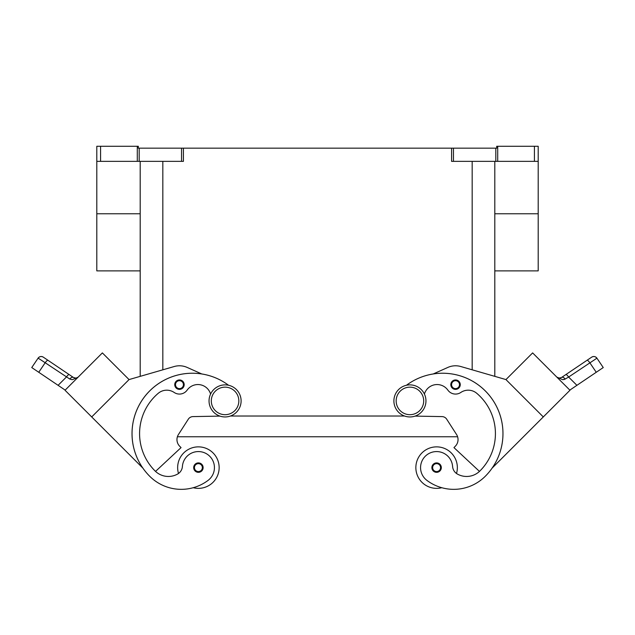 <?xml version="1.0" encoding="UTF-8"?>
<svg xmlns="http://www.w3.org/2000/svg" width="635" height="635" viewBox="0 0 635 635"><rect width="100%" height="100%" fill="white"/><g stroke="black" fill="none" stroke-linecap="round" stroke-linejoin="round"><path stroke-width="0.95" d="M409.924 384.881A16.034 16.034 0 0 0 393.89 400.915A16.034 16.034 0 0 0 409.924 416.949A16.034 16.034 0 0 0 425.958 400.915A16.034 16.034 0 0 0 409.924 384.881M225.076 416.949A16.034 16.034 0 0 1 209.042 400.915A16.034 16.034 0 0 1 225.076 384.881A16.034 16.034 0 0 1 241.109 400.915A16.034 16.034 0 0 1 225.076 416.949M178.498 473.488A20.749 20.749 0 0 1 198.398 446.865A20.749 20.749 0 0 1 219.146 467.614A20.749 20.749 0 0 0 198.398 446.865A20.749 20.749 0 0 0 177.649 467.614A20.749 20.749 0 0 1 198.398 446.865A20.749 20.749 0 0 1 219.146 467.614A20.749 20.749 0 0 1 193.23 487.712A44.617 44.617 0 0 1 149.717 476.274A60.357 60.357 0 0 1 146.772 394.073A60.357 60.357 0 0 1 228.56 385.27A60.357 60.357 0 0 0 201.787 373.967L187.158 367.427A18.86 18.86 0 0 0 174.22 366.522L129.04 379.579L140.192 376.357L140.192 161.361M198.398 462.899A4.715 4.715 0 0 1 203.121 467.614A4.715 4.715 0 0 1 198.398 472.329A4.715 4.715 0 0 1 193.683 467.614A4.715 4.715 0 0 1 198.398 462.899M441.769 487.712A20.749 20.749 0 0 1 415.854 467.614A20.749 20.749 0 0 1 436.602 446.865A20.749 20.749 0 0 1 456.501 473.488M436.602 472.329A4.715 4.715 0 0 0 441.317 467.614A4.715 4.715 0 0 0 436.602 462.899A4.715 4.715 0 0 0 431.879 467.614A4.715 4.715 0 0 0 436.602 472.329M424.418 394.057A13.2 13.2 0 0 1 447.858 390.112A9.43 9.43 0 0 0 460.827 392.454A13.2 13.2 0 0 1 476.774 393.319A52.816 52.816 0 0 1 479.949 470.94A18.86 18.86 0 0 1 457.398 474.059A9.43 9.43 0 0 1 452.596 466.495A16.034 16.034 0 0 0 423.767 457.994A16.034 16.034 0 0 0 426.99 480.441A44.617 44.617 0 0 0 485.283 476.274A60.357 60.357 0 0 0 488.228 394.073A60.357 60.357 0 0 0 406.44 385.27A60.357 60.357 0 0 1 433.213 373.967L447.842 367.427A18.86 18.86 0 0 1 460.78 366.522L505.96 379.579L494.808 376.357L494.808 161.361M455.533 379.944A4.715 4.715 0 0 1 460.256 384.659A4.715 4.715 0 0 1 455.533 389.374A4.715 4.715 0 0 1 450.818 384.659A4.715 4.715 0 0 1 455.533 379.944M457.351 467.614A20.749 20.749 0 0 0 436.602 446.865A20.749 20.749 0 0 0 415.854 467.614A20.749 20.749 0 0 1 436.602 446.865A20.749 20.749 0 0 1 457.351 467.614M559.395 378.142L556.887 377.158L559.062 378.127L561.53 377.5L565.817 374.602A3.77 0.96 56 0 1 566.952 375.094A3.77 0.96 56 0 1 568.619 377.039L596.924 358.18A3.77 3.77 0 0 0 591.685 357.156L561.53 377.5A3.77 2.222 56 0 1 565.229 379.039L563.912 379.563M556.974 377.246L562.729 379.706L565.229 379.039L568.619 377.039L576.905 385.326L569.825 390.104M587.018 360.307A3.77 0.96 -124 0 1 588.145 360.799A3.77 0.96 -124 0 1 589.82 362.744L596.249 372.277L603.25 367.562L596.924 358.18A3.77 3.77 0 0 0 591.685 357.156L565.817 374.602M188.785 454.771A16.034 16.034 0 0 1 211.233 457.994A16.034 16.034 0 0 1 208.01 480.441A44.617 44.617 0 0 1 149.717 476.274A44.617 44.617 0 0 0 208.01 480.441A16.034 16.034 0 0 0 211.233 457.994A16.034 16.034 0 0 0 182.404 466.495A16.034 16.034 0 0 1 188.785 454.771M179.467 379.944A4.715 4.715 0 0 1 184.182 384.659A4.715 4.715 0 0 1 179.467 389.374A4.715 4.715 0 0 1 174.744 384.659A4.715 4.715 0 0 1 179.467 379.944M65.175 390.104L58.095 385.326L66.381 377.039A3.77 0.96 -56 0 1 68.048 375.094A3.77 0.96 -56 0 1 69.183 374.602L43.315 357.156A3.77 3.77 0 0 0 38.076 358.18L31.75 367.562L38.751 372.277L45.18 362.744L69.771 379.039L72.271 379.706L78.026 377.246M40.1 359.394L45.18 362.744A3.77 0.96 124 0 1 46.855 360.799A3.77 0.96 124 0 1 47.982 360.307L43.315 357.156A3.77 3.77 0 0 0 38.076 358.18L40.1 359.394M77.891 377.373L76.787 378.246M73.469 377.5L75.938 378.127L73.469 377.5L69.183 374.602L73.469 377.5A3.77 2.222 -56 0 0 69.771 379.039M538.194 146.272L538.194 161.361L538.194 146.272L534.424 146.272L534.424 161.361L538.194 161.361L538.194 213.765L494.808 213.765M137.295 146.272L137.295 161.361L139.184 161.361L139.184 148.161L138.303 148.161L138.303 146.272L96.806 146.272L96.806 161.361L100.576 161.361L100.576 146.272M183.42 148.161L181.539 148.161L181.539 161.361L183.42 161.361L183.42 148.161L451.58 148.161L451.58 161.361L534.424 161.361M497.705 161.361L497.705 146.272L496.697 146.272L496.697 148.161L451.58 148.161M139.184 148.161L181.539 148.161M497.705 146.272L534.424 146.272M140.192 270.883L96.806 270.883L96.806 146.272M137.295 161.361L100.576 161.361M494.808 270.883L538.194 270.883L538.194 213.765M181.539 161.361L139.184 161.361M78.113 377.158L76.136 378.103M58.095 385.326L38.751 372.277M91.702 416.933L65.024 390.255L102.37 352.909L129.048 379.587L91.702 416.933L142.867 468.098A60.357 60.357 0 0 1 228.56 385.27M31.75 367.562L38.076 358.18C39.545 356.41 41.291 356.068 43.315 357.156A3.77 3.77 0 0 0 40.489 356.584M70.35 384.913L97.036 358.243M174.22 366.522A18.86 18.86 0 0 1 187.158 367.427M210.582 394.057A13.2 13.2 0 0 0 187.142 390.112A9.43 9.43 0 0 1 174.173 392.454A13.2 13.2 0 0 0 158.226 393.319A52.816 52.816 0 0 0 155.051 470.94A18.86 18.86 0 0 0 155.527 471.408L181.054 447.604L179.721 446.27A9.43 9.43 0 0 1 178.459 434.499L188.301 419.195A5.659 5.659 0 0 1 192.961 416.6L219.932 416.108M187.142 390.112A9.43 9.43 0 0 1 174.173 392.454M155.051 470.94A18.86 18.86 0 0 0 177.602 474.059A9.43 9.43 0 0 0 182.404 466.495M591.685 357.156A3.77 3.77 0 0 1 594.511 356.584A3.77 3.77 0 0 0 591.685 357.156C593.709 356.068 595.455 356.41 596.924 358.18L603.25 367.562M596.249 372.277L576.905 385.326M543.298 416.933L569.976 390.255L532.63 352.909L505.952 379.587L543.298 416.933L492.133 468.098A60.357 60.357 0 0 0 433.213 373.967M537.964 358.243L564.642 384.921M479.473 471.408L453.946 447.604L455.279 446.27A9.43 9.43 0 0 0 456.541 434.499L446.699 419.195A5.659 5.659 0 0 0 442.039 416.6L415.068 416.108M230.489 416.012L404.511 416.012M179.721 446.27A9.43 9.43 0 0 1 177.403 436.761L457.597 436.761A9.43 9.43 0 0 1 455.279 446.27M225.076 414.687A13.772 13.772 0 0 1 211.304 400.915A13.772 13.772 0 0 1 225.076 387.152A13.772 13.772 0 0 1 238.839 400.915A13.772 13.772 0 0 1 225.076 414.687M198.398 463.653A3.961 3.961 0 0 1 202.359 467.614A3.961 3.961 0 0 1 198.398 471.575A3.961 3.961 0 0 1 194.437 467.614A3.961 3.961 0 0 1 198.398 463.653M436.602 471.575A3.961 3.961 0 0 0 440.563 467.614A3.961 3.961 0 0 0 436.602 463.653A3.961 3.961 0 0 0 432.641 467.614A3.961 3.961 0 0 0 436.602 471.575M409.924 414.687A13.772 13.772 0 0 0 423.696 400.915A13.772 13.772 0 0 0 409.924 387.152A13.772 13.772 0 0 0 396.161 400.915A13.772 13.772 0 0 0 409.924 414.687M455.533 388.62A3.961 3.961 0 0 0 459.502 384.659A3.961 3.961 0 0 0 455.533 380.698A3.961 3.961 0 0 0 451.572 384.659A3.961 3.961 0 0 0 455.533 388.62M179.467 380.698A3.961 3.961 0 0 1 183.428 384.659A3.961 3.961 0 0 1 179.467 388.62A3.961 3.961 0 0 1 175.498 384.659A3.961 3.961 0 0 1 179.467 380.698M453.461 161.361L453.461 148.161M495.816 148.161L495.816 161.361M162.83 369.816L162.83 161.361M472.17 369.816L472.17 161.361M140.192 213.765L96.806 213.765M77.478 377.627L76.057 378.111M558.943 378.111L557.522 377.627"/></g></svg>
